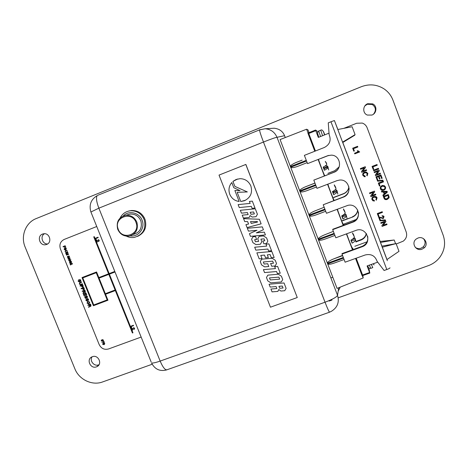 <?xml version="1.0" encoding="UTF-8"?>
<svg xmlns="http://www.w3.org/2000/svg" width="468" height="468" viewBox="0 0 468 468"><rect width="100%" height="100%" fill="white"/><g stroke="black" fill="none" stroke-linecap="round" stroke-linejoin="round"><path stroke-width="0.7" d="M271.92 128.361L274.178 128.226C279.326 128.817 282.789 131.303 284.562 135.691L285.269 137.539M340.23 287.13L338.153 291.283M422.113 249.14L424.324 247.777C429.086 243.647 423.832 235.597 417.965 238.054L416.28 238.984C410.799 242.816 415.912 251.708 422.113 249.14M415.28 247.385C417.046 248.619 418.983 248.894 421.077 248.21L423.259 246.858C425.634 244.097 425.675 241.336 423.382 238.575M371.943 115.058C376.793 113.373 377.331 105.955 372.744 103.902L367.702 103.715C362.63 105.487 362.413 113.338 367.368 115.069L371.943 115.058M373.505 114.169C376.348 110.401 375.915 107.172 372.206 104.481L367.216 104.294L364.882 105.92M46.689 244.431C52.41 242.477 49.637 232.66 43.67 233.772L42.483 234.082C36.703 236.088 39.64 245.981 45.636 244.723L46.689 244.431M96.461 366.836L96.923 366.643C102.808 364.127 98.262 354.253 92.342 356.71L92.003 356.844C85.989 359.26 90.476 369.293 96.461 366.836M92.067 356.815C89.318 360.758 94.173 366.713 98.613 364.853L99.052 364.671M338.206 297.829L428.302 265.672C432.988 263.958 436.837 261.144 439.838 257.23C444.699 250.38 445.811 243.038 443.173 235.205L392.95 100.152C391.172 95.49 388.229 91.751 384.129 88.932C377.009 84.433 369.41 83.696 361.343 86.715L36.182 218.585C25.629 222.604 20.422 236.164 25.12 247.034L74.898 368.854C79.063 379.659 92.208 385.895 102.603 381.941L152.17 364.244M329.22 301.041L331.982 300.052M44.454 233.725C39.862 236.2 42.354 244.325 47.59 243.957M133.21 234.456C139.868 232.514 142.436 228.033 140.909 221.019C138.85 216.228 135.287 213.911 130.227 214.075L126.933 215.017M127.682 214.689L127.372 214.894M352.088 243.144L351.515 240.915L355.434 239.657C355.657 240.611 354.545 241.775 352.088 243.144L350.912 240.125C353.369 238.75 354.492 237.592 354.27 236.65L352.808 233.918L352.533 232.9L353.79 235.059M346.683 233.795C348.601 239.557 352.685 249.766 352.468 248.297M355.387 239.499L356.066 242.096M342.892 218.954L342.4 216.93L346.314 215.631C346.501 216.491 345.366 217.602 342.892 218.954L341.704 215.894C344.179 214.543 345.32 213.443 345.132 212.589L343.664 209.845L343.43 208.927L344.729 211.167M337.352 209.196C339.101 214.572 343.506 225.67 343.383 224.4M346.273 215.491L346.969 218.141M333.661 194.659L333.251 192.851L337.153 191.506C337.311 192.278 336.147 193.331 333.661 194.659L332.455 191.564C334.942 190.236 336.112 189.189 335.96 188.429L334.485 185.673L334.287 184.854L335.62 187.177M327.875 184.152C329.139 188.317 333.743 200.14 334.193 200.392M337.124 191.377L337.837 194.085M324.388 170.258L324.061 168.673L327.957 167.281C328.08 167.959 326.886 168.954 324.388 170.258L323.166 167.129C325.675 165.824 326.869 164.835 326.752 164.169L325.272 161.396L326.477 163.08M318.48 159.336C319.27 162.256 323.604 173.616 324.757 175.798M327.928 167.17L328.671 169.931M362.864 275.523L363.174 277.963L337.071 288.393L327.67 263.853L343.565 258.12M343.319 257.476L327.43 263.215L327.67 263.853C328.413 264.636 330.741 264.326 334.649 262.917L334.836 262.846M342.517 255.376L333.368 259.015C329.466 260.682 327.483 262.086 327.43 263.215L318.48 239.85L334.363 233.994M334.117 233.351L318.234 239.212L318.48 239.85C319.275 240.646 321.674 240.312 325.664 238.85L334.918 235.445M333.362 231.367L324.09 235.041C320.229 236.709 318.275 238.095 318.234 239.212L309.254 215.748L325.125 209.763M324.88 209.12L309.009 215.104L309.254 215.748C310.05 216.549 312.454 216.216 316.456 214.759L325.705 211.279M324.172 207.266L314.625 211.033C310.875 212.683 309.003 214.04 309.009 215.104L299.988 191.541L315.847 185.433M315.602 184.784L299.736 190.897L299.988 191.541C300.789 192.348 303.194 192.02 307.207 190.564L316.45 187.007M314.941 183.058L305.124 186.925C301.497 188.557 299.701 189.879 299.736 190.897L290.681 167.234L306.534 161.004M306.283 160.349L290.429 166.585L290.681 167.234C291.482 168.041 293.898 167.719 297.923 166.263L307.16 162.648M302.164 160.126L295.583 162.718C292.079 164.321 290.359 165.614 290.429 166.585L280.086 139.563L306.616 129.221L308.026 129.928L309.055 132.643M323.692 166.86L323.909 167.93L327.764 166.432L327.378 165.959L325.12 166.017M327.764 166.432L328.372 168.41M332.906 191.324L333.058 192.009L336.913 190.54L336.504 189.985L335.164 189.821M336.913 190.54L337.498 192.412M342.096 215.684L342.172 215.988L346.027 214.549L344.758 213.689M346.027 214.549L346.595 216.351M351.603 239.733L355.107 238.458L354.124 237.533M355.107 238.458L355.662 240.213M318.287 159.412L324.552 175.88L318.287 159.412M327.717 184.211L333.912 200.503L327.717 184.211M337.235 209.237L343.36 225.342L337.229 209.237M346.583 233.83L352.638 249.754L346.583 233.83M352.884 249.66L352.808 248.104M308.067 133.041L306.616 129.221M308.236 132.976L308.084 132.579L308.628 132.818M324.382 175.945L318.123 159.477M333.743 200.567L327.547 184.275M343.19 225.406L337.065 209.301M343.974 224.494L343.951 225.12M352.468 249.813L346.414 233.889M363.174 277.963L362.32 275.716M351.269 239.926L351.638 240.868M342.172 215.988L342.523 216.889M333.058 192.009L333.374 192.81M323.909 167.93L324.184 168.626M395.589 243.693L394.202 240.008L380.156 241.476L380.513 242.465L394.202 240.008M382.028 246.63L379.829 240.763L381.859 246.139L396.086 243.606L382.245 247.233L381.841 246.145M382.245 247.233L387.334 260.694L386.931 259.588L398.993 251.328L396.086 243.606M369.585 272.528L369.814 273.066L362.144 275.775L362.577 275.008L369.585 272.528L367.087 265.941L377.729 262.156M368.872 268.024L369.808 273.06M352.117 126.752L355.083 134.632L342.564 142.143L336.825 126.91L337.808 129.513L352.117 126.752M342.564 142.143L355.083 134.632M342.775 142.5L354.767 135.205L342.763 142.506M354.65 134.901L354.767 135.205M317.667 132.666L316.994 130.946L315.531 130.046L318.316 137.422L329.027 133.152M315.754 130.683L308.769 133.485L307.897 133.105L315.531 130.04L307.903 133.105L314.812 151.24M366.462 205.294L367.62 208.377L366.462 205.294M375.394 228.957L376.588 232.134L375.394 228.957M357.189 180.771L356.066 177.781L357.189 180.771M348.104 156.71L347.016 153.814L348.104 156.71M384.093 270.492L377.056 261.273C375.043 255.721 371.089 253.621 365.186 254.978L345.115 262.191L342.02 254.071L362.612 246.589C372.891 242.629 366.391 226.377 356.095 230.338L335.813 237.791L332.701 229.63L352.755 222.206C362.905 218.954 358.26 202.761 347.899 205.353L326.465 213.279L323.218 204.762L343.26 197.174C352.761 194.091 349.461 178.817 339.54 180.069L336.995 180.648L316.959 188.341L313.823 180.116L333.854 172.364C342.775 169.41 340.569 155.019 331.186 155.148L327.559 155.768L307.534 163.624L304.381 155.358L324.4 147.455C329.776 144.542 331.356 140.283 329.144 134.673L328.255 122.85L330.958 121.762L386.802 269.539L384.093 270.492M355.984 241.459L360.963 239.645L361.021 240.031L361.512 239.832C364.203 238.563 365.83 236.486 366.385 233.614M366.269 233.45C365.666 236.223 364.057 238.218 361.448 239.446L360.963 239.645M342.459 220.51L352.34 217.134C355.499 215.812 357.3 213.478 357.757 210.138M357.698 210.015C357.201 213.279 355.405 215.555 352.316 216.848M333.672 197.391L343.524 193.653C346.583 192.354 348.373 190.072 348.888 186.82M327.951 173.33L334.807 170.674L339.212 166.795M321.095 158.395L328.747 155.394M321.083 158.395L328.711 155.405M327.904 173.417L334.755 170.761L339.195 166.836M333.731 197.554L343.506 193.846C346.618 192.518 348.414 190.207 348.906 186.896M342.558 220.773L352.34 217.134M356.037 241.845L361.021 240.031M342.02 254.071L342.044 253.592L362.016 246.355L362.086 246.8M367.672 236.369C368.298 240.792 366.584 244.05 362.542 246.145L362.016 246.355M332.701 229.63L332.766 229.267L352.726 221.873L352.755 222.206M358.447 212.174C358.868 216.725 356.961 219.96 352.726 221.873M323.218 204.762L343.278 196.958C347.116 195.255 349.052 192.33 349.093 188.183M313.823 180.116L333.912 172.259C336.229 171.323 337.914 169.714 338.961 167.45M328.091 155.575L327.559 155.768M307.534 163.624L327.647 155.739M337.884 129.501L334.404 120.539L330.958 121.762M380.349 242.014L381.888 246.133M342.792 142.535L344.056 146.063L342.594 142.19M337.855 129.507L337.182 127.729L337.873 129.501M334.404 120.539L386.989 259.553M390.002 267.79C389.914 268.193 388.849 268.772 386.802 269.539M324.675 134.883L323.885 132.678L324.722 134.866M380.999 223.406L380.747 222.733L385.655 220.908L385.919 221.621L383.116 225.266L386.779 223.909L387.036 224.576L382.128 226.395L381.859 225.687L384.661 222.043L380.999 223.406L384.661 222.043M383.561 215.888L384.035 216.625L383.245 218.591L379.454 217.409L380.338 219.749L379.712 219.983L378.536 216.865L383 217.989L383.467 216.824L382.245 216.251L382.081 215.613L384.041 216.625L383.239 218.603L379.46 217.415L380.338 219.749L379.706 219.978M375.927 197.291L373.985 197.244C372.815 197.619 372.341 198.368 372.551 199.473L374.289 200.357L374.382 201.094L372.013 199.754C371.598 198.239 372.165 197.18 373.727 196.572L374.33 196.396C375.623 196.191 376.529 196.677 377.044 197.841L376.307 200.228L375.903 199.608L376.465 198.022L374.499 197.098L373.985 197.25C372.82 197.625 372.341 198.368 372.557 199.479L372.984 200.088M366.345 172.733L364.812 172.891C363.642 173.277 363.168 174.026 363.379 175.143L365.122 176.021L365.215 176.758L362.84 175.424C362.425 173.897 362.992 172.827 364.554 172.212L365.719 171.972L367.871 173.476L367.14 175.874L366.736 175.254L367.292 173.663L365.888 172.674L364.812 172.891C363.648 173.277 363.168 174.026 363.384 175.143L364.157 175.95M357.809 150.69L359.687 151.948L354.785 153.861L354.557 153.241L358.377 151.749L357.23 150.918L357.815 150.69L359.693 151.948L354.785 153.861M383.971 198.104L383.321 196.39L388.259 194.524L389.031 197.876L386.784 199.543C385.398 199.859 384.462 199.38 383.971 198.104M380.414 188.844C380.022 187.352 380.56 186.282 382.023 185.626L382.923 185.398L385.474 186.925C385.872 188.452 385.31 189.534 383.789 190.166L383.099 190.353C381.818 190.505 380.923 190.002 380.414 188.844M377.612 181.198L377.424 180.689L382.865 180.162L383.058 180.671L377.612 181.198L383.058 180.671L382.859 180.162M374.406 172.663L374.154 171.984L379.086 170.095L379.355 170.808L376.541 174.529L380.221 173.119L380.478 173.804L375.547 175.687L375.277 174.974L378.085 171.253L374.406 172.663L378.085 171.253M373.177 169.393L372.06 166.427L376.997 164.525L377.249 165.204L372.885 166.889L373.745 169.17L373.177 169.393L373.745 169.17M396.232 243.998L403.223 241.16C406.323 238.727 407.318 235.661 406.206 231.976L367.117 127.741C366.204 125.459 364.584 123.903 362.261 123.072L356.669 123.254L343.84 128.349M373.733 170.873L373.482 170.194L378.413 168.299L378.665 168.977L373.733 170.873L378.665 168.977L378.407 168.299M377.284 180.315L375.962 176.799L380.894 174.915L382.169 178.308L381.601 178.53L380.578 175.81L379.062 176.389L380.01 178.922L379.443 179.139L378.495 176.611L376.787 177.261L377.851 180.098L377.284 180.315L377.851 180.098L376.787 177.261M379.437 186.048L378.325 183.087L383.257 181.21L383.514 181.888L379.15 183.55L380.004 185.831L379.437 186.048M381.683 192.02L381.414 191.301L387.059 191.342L387.346 192.108L383.128 195.876L382.859 195.156L384.175 194.039L383.403 191.991L381.683 192.02L383.403 191.991M353.785 151.199L352.667 148.233L357.57 146.308L357.827 146.993L353.486 148.689L354.352 150.977L353.785 151.199L354.352 150.977M360.606 169.287L360.348 168.615L365.256 166.719L365.526 167.433L362.729 171.153L366.391 169.744L366.649 170.422L361.741 172.312L361.471 171.592L364.262 167.877L360.606 169.287L364.262 167.877M369.784 193.647L369.527 192.974L374.435 191.114L374.704 191.827L371.908 195.507L375.57 194.121L375.822 194.799L370.919 196.654L370.65 195.94L373.446 192.26L369.784 193.647L373.446 192.26M378.396 216.497L377.29 213.566L382.198 211.729L382.45 212.402L378.109 214.028L378.963 216.286L378.396 216.497M380.039 220.855L379.846 220.352L385.263 219.872L385.451 220.375L380.039 220.855M376.992 164.525L377.249 165.204L372.885 166.889M372.885 166.883L373.739 169.17M379.08 170.095L379.355 170.808L376.541 174.529M380.221 173.125L380.478 173.804L375.541 175.687M380.888 174.915L382.169 178.308M382.163 178.308L381.601 178.524M380.578 175.81L379.057 176.389L380.01 178.922L379.443 179.139M378.489 176.606L376.781 177.261M383.257 181.215L383.514 181.888M383.508 181.888L379.144 183.55L380.004 185.831M379.998 185.831L379.437 186.042M384.193 185.55L385.474 186.925M385.468 186.925C385.866 188.452 385.304 189.528 383.789 190.166L381.543 190.148M383.988 186.176L382.262 186.305C381.151 186.744 380.718 187.516 380.975 188.622L381.753 189.511M384.907 187.147L383.116 186.083L382.268 186.311C381.157 186.75 380.724 187.522 380.981 188.627L382.888 189.663L383.544 189.487C384.696 189.06 385.152 188.276 384.907 187.147M387.054 191.342L387.346 192.108M387.34 192.102L383.128 195.87M386.626 191.939L384.047 191.979L384.661 193.617L386.632 191.939L384.047 191.979L384.667 193.617M388.253 194.53L389.119 197.046M389.113 197.04L389.031 197.876L387.293 199.386M387.288 199.38L384.842 199.339M387.943 195.419L384.146 196.852L385.293 198.841L387.048 198.707L388.504 197.221L387.943 195.419L384.14 196.847L385.152 198.771M357.57 146.314L357.827 146.993L353.486 148.689L354.346 150.983M365.251 166.719L365.526 167.433M365.52 167.433L362.729 171.153M366.391 169.744L366.649 170.422L361.741 172.306M365.116 176.021L365.215 176.758L363.964 176.629M366.397 172.06L367.871 173.476L367.14 175.874M374.435 191.114L374.704 191.827L371.908 195.507M375.564 194.126L375.822 194.799L370.913 196.654M374.283 200.357L374.382 201.094L372.651 200.673M376.173 196.706L377.044 197.841L376.307 200.222M382.192 211.729L382.45 212.402L378.103 214.022L378.963 216.286L378.396 216.491M383.198 216.403L382.245 216.245M385.258 219.872L385.451 220.375L380.034 220.849M385.65 220.914L385.919 221.621L383.116 225.266M386.779 223.909L387.036 224.576L382.122 226.389M96.747 226.506L64.18 239.44C60.366 241.447 59.108 244.612 60.407 248.947L99.198 344.6C101.263 348.561 104.37 350.017 108.529 348.97L141.149 337.065M98.04 237.212L98.198 237.604L95.835 238.534L96.39 239.926L96.069 240.055L95.349 238.27L98.04 237.212M96.718 240.64L97.303 242.085L96.94 242.225L96.168 240.3L98.643 241.096L98.923 240.347L98.099 239.581L99.251 240.224L98.707 241.476L96.695 240.634L97.303 242.085M131.748 327.892L131.438 328.004L130.73 326.249L133.421 325.248L133.579 325.634L131.198 326.524L131.748 327.892L131.215 326.518M132.087 328.589L132.655 330.01L132.298 330.145L131.537 328.249L134.211 328.969M131.537 328.249L134.076 329.051L134.293 328.337L133.485 327.565L134.614 328.22L134.281 329.367M78.56 279.735L78.478 281.133L79.244 281.619M79.642 279.437L80.841 280.133L80.537 281.484M79.852 279.805L79.443 281.988M80.759 284.292L82.257 283.713L82.409 284.099L80.607 284.784L79.273 284.017L79.964 282.444L81.502 281.853L81.654 282.239L80.139 282.824L79.595 283.854L80.531 284.363L82.257 283.713M79.724 282.549L81.502 281.853L81.637 282.245M79.911 282.924L79.613 283.848M80.016 285.755L82.649 284.743L83.216 286.217L82.748 287.147L81.537 286.428L81.251 285.726L80.174 286.141L80.016 285.755L82.666 284.737L83.234 286.205L82.865 287.089M81.099 288.428L83.731 287.416L84.298 288.891L83.825 289.815L82.62 289.095L82.333 288.399L81.251 288.814L81.099 288.428L83.749 287.405L84.316 288.879L83.953 289.756M84 292.12L83.193 293.547L82.994 293.103L83.76 291.669L83.515 291.032L82.333 291.482L82.181 291.096L84.831 290.078L85.34 291.33L85.129 292.553M85.644 295.326L85.34 295.437L84.714 293.892L83.807 294.243L84.503 295.963L84.199 296.08L83.345 293.974L85.995 292.956L86.82 294.992L86.498 295.121L85.831 293.471L85.018 293.781L85.644 295.326L85.041 293.769M83.825 294.237L84.503 295.963M85.158 296.209L85.451 296.525L85.117 297.584L85.919 298.046M85.387 296.566L85.135 297.572M86.27 295.905L87.504 296.577L87.159 297.94M85.117 297.584L85.849 298.081L86.41 295.846L87.487 296.589L87.025 297.543M86.492 296.262L86.141 298.403M86.223 298.882L86.533 299.192L86.2 300.245L87.001 300.708M86.457 299.233L86.217 300.234M87.346 298.572L88.581 299.245L88.335 300.555M86.2 300.245L86.931 300.743L87.481 298.514L88.581 299.245L88.113 300.204M87.569 298.929L87.229 301.064M87.58 301.45L89.762 302.158L88.949 304.019M89.651 306.072L88.844 307.494L88.645 307.055L89.417 305.627L89.172 304.99L87.99 305.434L87.832 305.048L90.488 304.042L90.991 305.294L90.681 306.552M65.175 245.741L65.795 247.268L65.04 246.15L64.368 246.42L64.537 247.537L64.122 246.513L63.18 246.888L63.051 246.577L65.175 245.741M65.04 246.156L64.385 246.414M65.532 248.192L65.128 249.994L64.163 249.397L64.543 248.122L64.42 249.28L64.993 249.684L65.508 247.853L66.31 248.461L66.017 249.573L66.052 248.578L65.403 248.344L65.122 249.994M65.865 250.456L65.304 251.521L66.175 252.299L65.075 251.644L65.736 250.146L67.252 250.784L66.977 251.919L66.983 250.871L65.865 250.456L65.327 251.509L66.158 252.31M65.807 250.123L67.252 250.784M67.766 252.135L67.965 252.626L66.421 253.925L68.451 253.82L68.65 254.311L66.526 255.148L66.397 254.838L68.182 254.136L66.158 254.247L66.006 253.867L67.55 252.58L65.766 253.282L65.643 252.972L67.766 252.135M67.608 256.195L67.556 257.067L68.088 257.406L68.281 256.575L69.053 256.903L69.194 256.411L68.615 255.832L69.434 256.306L69.17 257.184L68.626 257.037L68.164 257.698L67.304 257.154L67.608 256.195L67.573 257.061L68.176 257.377M68.615 255.832L69.451 256.3L69.17 257.184M68.65 257.061L68.281 257.663M68.796 257.792L70.188 258.114L68.995 259.412L68.035 258.956L68.03 258.354L69.211 257.663L70.171 258.12L69.404 259.29M69.007 259.804L68.995 260.571L69.738 260.869L69.48 260.36L69.89 259.424L70.879 259.869L69.785 261.167L68.726 260.658L69.007 259.804L68.977 260.577L69.925 260.816M69.89 259.424L70.896 259.857L70.235 261.021M69.726 261.583L69.697 262.355L70.446 262.659L70.2 262.139L70.609 261.202L71.616 261.641L70.516 262.946L69.445 262.437L69.726 261.583L69.714 262.349L70.662 262.589M70.609 261.202L71.598 261.647L70.925 262.811M70.346 263.747L70.808 264.888L70.516 264.999L69.919 263.466L71.932 264.087M69.902 263.478L71.861 264.11L72.072 263.519L71.423 262.911L72.341 263.42L71.937 264.402L70.317 263.736L70.785 264.894M101.351 340.008L101.439 340.686L102.387 340.938L101.948 340.482L102.311 339.592L103.34 340.02L102.644 341.16L101.193 340.762L101.614 340.195M101.544 340.242L101.457 340.675L102.428 340.915M102.135 339.692L103.358 340.008L103.147 340.897M101.796 342.178L103.919 342.289L103.469 341.178L103.756 341.067L104.341 342.553L101.796 342.178L103.914 342.266M102.761 343.524L102.861 344.196L103.808 344.442L103.369 343.992L103.726 343.102L104.762 343.53L104.066 344.67L102.615 344.272L103.036 343.705M102.96 343.758L102.878 344.179L103.808 344.442M103.551 343.208L104.779 343.512L104.224 344.6M109.143 273.61L114.795 271.44L109.143 273.61L94.273 236.644L93.74 236.855L108.605 273.815L98.836 277.571L96.572 271.961L82.029 277.571L93.407 305.733L107.956 300.24L105.546 294.267L115.339 290.552L132.415 332.994L132.965 332.783L109.383 274.16M107.956 300.24L105.563 294.261M109.161 273.604L94.273 236.644M98.023 237.217L98.198 237.604L95.817 238.54L96.39 239.926L96.069 240.055M98.099 239.581L99.251 240.224L98.859 241.429M96.42 240.248L98.713 241.078M97.285 242.091L96.94 242.225M130.73 326.249L133.421 325.248L133.561 325.652M133.474 327.577L134.603 328.232L134.269 329.378L132.064 328.583L132.643 330.022M78.618 279.706L78.46 281.145L79.145 281.66L79.695 279.414L80.824 280.139L80.484 281.514L80.525 280.274L79.689 279.993L79.806 281.291L79.367 282.023L78.162 281.28L78.636 279.7M79.595 283.854L80.736 284.298M82.233 283.725L82.391 284.111M81.555 285.609L82.579 286.761L82.894 286.281L82.503 285.246L81.555 285.609M81.578 285.603L82.66 286.72M82.637 288.282L83.661 289.435L83.977 288.955L83.585 287.919L82.637 288.282M82.655 288.276L83.749 289.388M82.181 291.096L84.813 290.09L85.322 291.342L85.012 292.605L83.983 292.09L83.193 293.547M83.819 290.915L84.848 292.225L84.667 290.593L83.819 290.915M83.842 290.903L84.919 292.19M83.345 293.974L85.995 292.956M85.977 292.968L86.802 295.004M86.984 297.566L87.188 296.718L86.568 296.232L86.024 298.461L84.819 297.712L85.299 296.139M85.281 296.15L85.433 296.536M88.06 300.234L88.265 299.385L87.645 298.894L87.106 301.123L85.901 300.38L86.375 298.806M86.358 298.818L86.516 299.204M87.042 303.188L87.808 301.339L89.745 302.17L88.932 304.03L87.042 303.188M87.961 301.725L87.341 303.071L88.78 303.644L89.441 302.287L87.961 301.725M87.732 301.837L87.358 303.059L89.06 303.504M87.832 305.048L90.47 304.054L90.973 305.306L90.663 306.563L89.64 306.049L88.844 307.494M89.476 304.873L90.499 306.183L90.318 304.557L89.476 304.873M89.493 304.867L90.587 306.136M64.122 246.513L63.18 246.888M64.368 246.42L64.537 247.537M65.157 245.747L65.532 247.373M65.385 247.888L66.31 248.461M66.292 248.467L66.017 249.573M64.525 248.128L64.42 249.28M64.403 249.286L64.988 249.684M67.228 250.789L66.977 251.919M67.55 252.58L65.766 253.282M67.749 252.141L67.948 252.638L66.403 253.931L68.427 253.826L68.65 254.311M68.626 254.317L66.526 255.148M68.264 256.587L68.556 256.563M68.533 256.569L69.048 256.909M68.913 258.073L68.281 258.863L69.293 259.003L69.925 258.213L69.65 257.944L68.913 258.073L68.299 258.851L69.305 258.997M70.387 260.635L70.65 260.009L69.989 259.711L69.755 260.348L70.387 260.635M69.755 260.348L70.405 260.629M69.995 259.711L69.779 260.343M71.107 262.413L71.37 261.787L70.808 261.46L70.481 262.127L71.13 262.408L70.481 262.127M70.715 261.489L70.498 262.121M71.423 262.911L72.341 263.42M72.318 263.431L72.031 264.379M102.849 340.768L103.118 340.154L102.433 339.867L102.223 340.476L103.018 340.669M102.328 339.926L102.24 340.464L102.901 340.739M103.738 341.078L104.341 342.553M103.644 343.986L104.311 344.261L104.539 343.664L103.878 343.366L103.644 343.986L104.446 344.173M103.744 343.436L103.662 343.968M132.947 332.801L109.366 274.166L115.017 271.996M108.605 273.815L98.818 277.577L96.554 271.972L82.029 277.571M108.828 274.371L99.04 278.127L105.323 293.717L115.116 290.002L108.828 274.371M107.201 299.894L96.244 272.727L82.76 277.928L93.711 304.984L107.201 299.894L93.711 304.984M99.058 278.121L105.341 293.705L115.116 289.996M82.783 277.916L93.729 304.972M297.256 297.537L245.87 164.432L219.024 175.096L270.457 307.201L297.256 297.537L245.799 164.438M271.832 251.486L256.873 252.849L259.214 258.868L262.016 258.617L260.775 255.423L264.49 255.083L265.543 257.809L268.357 257.558L267.298 254.832L270.112 254.574L271.352 257.78L274.172 257.523L271.832 251.486M268.889 243.881L265.959 244.156L266.719 246.109L254.686 247.221L255.826 250.152L267.854 249.046L268.614 251.006L271.545 250.737L268.889 243.881M277.606 266.397L274.681 266.655L275.436 268.603L263.408 269.656L264.543 272.575L276.57 271.528L277.325 273.476L280.25 273.224L277.606 266.397M276.518 263.578L275.225 260.243L272.136 258.254L261.647 259.196L260.266 261.577L261.559 264.9L264.636 266.883L268.772 266.52L267.69 263.73L264.127 264.046L263.332 261.998L272.668 261.167L273.464 263.221L270.609 263.472L271.692 266.263L275.12 265.959L276.518 263.578L275.12 265.959M259.354 219.264L243.576 218.626L244.717 221.569L247.601 221.58L248.555 224.049L245.916 224.646L247.057 227.588L261.126 223.844L259.354 219.264M257.418 214.262L255.3 208.792L240.336 210.284L241.453 213.162L247.391 212.571L248.169 214.578L242.231 215.163L243.348 218.041L249.181 217.468L250.093 215.584L252.205 217.064L256.031 216.69L257.418 214.262M267.836 241.16L266.579 237.914L263.484 235.925L259.149 236.334L257.769 238.738L258.588 241.424L255.423 241.722L254.639 239.698L256.651 239.511L255.51 236.574L252.954 236.814L251.579 239.218L252.913 242.658L255.996 244.635L260.383 244.232L261.77 241.833L260.951 239.142L264.057 238.85L264.8 240.774L262.782 240.967L263.882 243.805L266.444 243.565L267.836 241.16M264.344 232.151L256.3 232.848L263.408 229.735L262.296 226.869L247.338 228.302L248.426 231.11L256.961 230.291L249.426 233.678L250.456 236.34L265.42 234.924L264.344 232.151M286.118 288.364L284.023 282.964L269.071 284.228L270.176 287.071L276.108 286.574L276.875 288.545L270.943 289.043L272.048 291.88L277.875 291.4L278.793 289.563L280.899 291.043L284.719 290.727L286.118 288.364M282.713 279.583L281.414 276.225L278.325 274.23L267.842 275.137L266.462 277.506L267.76 280.853L270.832 282.842L281.321 281.952L282.713 279.583L281.321 281.952L270.832 282.842M237.726 178.975L232.941 181.403L234.872 186.381L247.344 191.927L237.188 192.348L240.745 201.515L244.395 200.76C250.591 197.642 252.743 192.711 250.854 185.971C248.666 181.204 245.062 178.77 240.037 178.682L236.135 179.466L232.929 181.403L234.866 186.381L247.344 191.927M234.883 190.505L240.002 190.64L233.789 187.709L231.783 182.543C228.957 185.948 228.273 189.85 229.741 194.255C231.637 198.49 234.772 200.895 239.136 201.462L234.883 190.505L239.996 190.634M252.328 201.129L249.397 201.427L250.164 203.399L238.13 204.615L239.277 207.564L251.31 206.359L252.071 208.324L255.001 208.032L252.328 201.129M238.136 204.61L239.283 207.558L251.316 206.353L252.071 208.324L255.001 208.032M250.169 203.399L249.409 201.427M231.789 182.549C228.963 185.948 228.285 189.85 229.753 194.249C231.642 198.485 234.772 200.883 239.136 201.456M237.194 192.348L240.745 201.515L245.665 200.175M266.467 277.501L267.76 280.853L270.837 282.83M279.671 279.144L278.899 277.12L269.492 277.928L270.27 279.946L279.671 279.144L278.893 277.132L269.486 277.939M270.954 289.043L272.048 291.868L277.875 291.4L278.799 289.546L280.899 291.043L284.719 290.727L286.118 288.358M269.077 284.222L270.176 287.071L276.114 286.562L276.875 288.545M283.064 287.995L282.315 286.042L278.922 286.322L279.677 288.282L283.064 287.995L282.309 286.053L278.922 286.334M249.432 233.678L250.456 236.34L265.414 234.918M256.996 230.361L248.426 231.11L247.344 228.302M256.3 232.848L263.408 229.735M262.788 240.961L263.882 243.805L266.45 243.559M260.951 239.142L264.063 238.844L264.8 240.774M252.954 236.814L251.579 239.218L252.913 242.658L256.002 244.629L260.389 244.226M254.645 239.692L256.651 239.505M258.593 241.418L257.769 238.738L259.155 236.334M250.099 215.578L252.211 217.058L256.031 216.684M242.237 215.163L243.348 218.041L249.181 217.462M240.341 210.284L241.459 213.156L247.396 212.571L248.169 214.578M253.603 211.957L250.21 212.291L250.965 214.262L254.358 213.929L253.603 211.957L250.204 212.296M254.364 213.923L253.597 211.963M245.922 224.646L247.063 227.583L261.126 223.839M248.566 224.043L247.607 221.575L244.717 221.569M243.582 218.626L244.723 221.563M257.535 222.025L257.382 221.61L250.52 221.586L251.234 223.447L257.535 222.025L257.377 221.616L250.515 221.592M270.621 263.472L271.692 266.263L275.125 265.953M273.47 263.209L272.668 261.167M263.338 261.986L272.674 261.156M261.647 259.196L260.272 261.565L261.559 264.9L264.642 266.871L268.772 266.514M263.414 269.656L264.549 272.563L276.57 271.516L277.325 273.464L280.25 273.213M275.441 268.591L274.687 266.655M254.697 247.215L255.826 250.152L267.86 249.04L268.62 250.994L271.539 250.725M266.725 246.104L265.964 244.15M267.298 254.832L270.118 254.569L271.352 257.78L274.166 257.517M260.775 255.423L264.496 255.078L265.549 257.798L268.351 257.546M256.885 252.849L259.214 258.868L262.016 258.605M284.562 135.691L277.003 137.299L337.533 295.314L338.697 287.744M259.617 129.735L259.529 129.888C259.641 131.356 260.951 135.404 263.466 142.044L98.859 208.166L160.155 361.085L325.032 302.217L263.466 142.044C271.06 139.031 275.57 137.452 277.003 137.299C274.71 132.081 270.75 129.238 265.122 128.764L259.921 129.712M90.921 211.998L98.859 208.166C96.466 201.79 95.911 197.619 97.18 195.653C91.049 199.315 88.926 204.674 90.81 211.729L151.176 362.033M329.507 312.203L167.298 369.667C165.374 370.504 162.993 367.643 160.155 361.085C155.903 362.571 153.042 363.215 151.568 363.004C154.879 369.346 159.904 371.65 166.643 369.919M97.701 195.331L259.529 129.888L265.122 128.764L274.178 128.226M331.484 311.255C337.51 307.47 339.528 302.152 337.533 295.314C336.732 297.075 332.567 299.374 325.032 302.217C327.735 309.132 329.285 312.443 329.665 312.144L331.484 311.255M136.913 222.382C138.481 229.554 135.86 234.129 129.057 236.112C123.687 236.516 119.89 234.175 117.661 229.092C116.082 221.674 118.86 217.07 126.003 215.286C131.175 215.116 134.807 217.485 136.913 222.382M118.129 228.928C121.908 240.944 140.716 234.468 136.071 222.674C132.245 210.582 113.431 217.21 118.129 228.928M137.604 236.387C144.559 232.965 147.057 227.36 145.098 219.568C142.442 213.367 137.844 210.354 131.297 210.524L130.402 210.764C136.978 210.594 141.599 213.624 144.267 219.855C146.262 228.975 142.933 234.825 134.293 237.399C131.666 237.855 129.01 237.44 126.337 236.153M130.198 235.866C138.247 237.329 145.302 228.402 142.213 220.563C139.704 212.589 128.636 209.933 123.242 215.976M144.442 218.024C141.541 212.788 137.159 210.284 131.297 210.524L128.665 211.05M354.054 236.042L354.27 236.65M346.314 215.631L346.449 215.941M344.922 211.992L345.132 212.589M337.153 191.506L337.299 191.839M335.755 187.844L335.96 188.429M327.957 167.281L328.109 167.632M326.547 163.595L326.752 164.169M326.535 163.227L326.383 162.87M327.939 166.895L327.735 166.321M335.696 187.352L335.55 187.019M337.089 190.997L336.884 190.412M344.817 211.384L344.682 211.068M346.203 214.999L345.992 214.408M353.902 235.31L353.773 235.012M355.276 238.902L355.06 238.3M333.368 259.015L342.629 255.663M367.357 241.722L354.797 246.285L367.362 241.716M356.768 219.276L343.816 224.073M314.976 210.892L314.625 211.033M305.727 186.679L314.964 183.117M296.431 162.367L295.583 162.718M307.16 162.642L297.923 166.263M356.189 258.213L362.577 275.008M362.144 275.769L355.557 258.441M314.794 151.246L307.897 133.105M308.769 133.485L315.426 151M342.822 142.576L380.162 241.476M372.78 267.632L371.381 264.414M369.351 265.14L370.773 268.345L372.744 267.643M373.4 263.695C374.154 265.537 374.207 265.52 373.563 263.636M318.655 137.282L317.842 134.369M318.714 130.981L320.557 136.527M322.581 135.72L320.709 130.174M324.815 134.831C322.955 130.162 322.879 130.192 324.581 134.924M423.259 246.858L424.324 247.777M372.206 104.481L372.744 103.902M99.04 364.689L96.923 366.643M46.975 244.308L45.636 244.723M129.057 236.112C123.687 236.527 119.884 234.187 117.655 229.092C116.093 221.68 118.878 217.076 126.003 215.286L130.227 214.075M130.402 210.764C125.711 211.384 122.277 213.812 120.112 218.035M344.097 259.512L334.649 262.917M305.124 186.925L314.97 183.128M369.808 273.066L362.162 275.769L355.575 258.43M361.448 239.446L361.512 239.832M362.542 246.145L362.612 246.589M330.864 277.904L332.789 277.22M367.555 265.777C369.539 269.082 368.205 268.129 370.732 268.363M318.737 137.253C317.228 131.403 317.082 133.719 318.661 131.005L320.662 130.198C321.674 129.531 322.616 130.092 323.505 131.888"/></g></svg>
